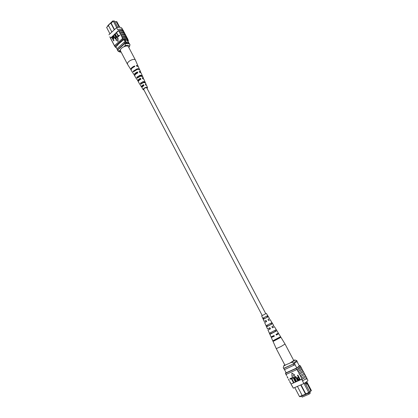 <?xml version="1.0" encoding="UTF-8"?>
<svg xmlns="http://www.w3.org/2000/svg" width="418" height="418" viewBox="0 0 418 418"><rect width="100%" height="100%" fill="white"/><g stroke="black" fill="none" stroke-linecap="round" stroke-linejoin="round"><path stroke-width="0.63" d="M265.775 313.693L261.668 315.862L262.232 315.553L143.693 89.431C143.949 88.407 144.915 87.77 146.593 87.519L265.78 313.704L262.133 315.616L265.78 313.699M309.832 392.074L310.328 393.024L309.116 394.132L308.573 393.098M309.116 394.132L302.151 397.1L301.613 396.071M302.684 395.611L300.046 396.739L299.502 396.577L294.774 387.543L299.502 396.577L302.162 395.444M310.71 391.269L311.389 390.511L307.246 382.653L307.031 383.51L310.846 390.746L309.707 392.183M301.023 384.806L305.793 393.892L309.775 391.979L308.959 392.936L305.558 394.508L302.898 395.642L302.214 395.543L305.532 394.122L300.714 384.941M307.24 382.642L306.838 381.885L305.218 383.285L305.621 384.048L307.246 382.653M286.147 372.809L284.517 369.679M299.356 365.985L297.036 361.586M296.78 367.965L294.397 363.441M297.417 386.384L302.214 395.543M308.959 392.936L303.996 383.489M295.051 364.684L284.418 369.653M284.449 369.711L283.765 368.399M293.838 363.764L283.796 368.457M293.979 365.337L293.316 364.073M305.558 394.508L305.532 394.122L305.793 393.892L305.814 394.279M305.621 384.048L309.775 391.979M305.218 383.285L304.983 382.883M309.681 391.802L310.846 390.746M305.856 384.534L307.031 383.51M293.682 360.41L294.852 359.95L296.754 360.598L293.54 362.96L293.938 363.717L283.629 368.378M290.04 363.017L291.513 362.333C293.927 360.948 295.04 360.149 294.852 359.95M284.762 364.904L283.791 365.734L283.273 367.699L283.665 368.446M283.273 367.699L283.791 365.734M293.54 362.96L291.513 362.333M283.968 365.828L285.421 365.154M296.754 360.598L297.146 361.345L293.938 363.717M306.222 378.927L306.248 379.361L305.887 378.833M302.679 370.426L303.202 371.419L302.527 372.26L299.466 374.303L298.865 373.159L302.716 370.233L301.827 368.817M304.006 372.945L304.529 373.932L303.86 374.789L300.803 376.848L300.202 375.704L303.358 373.608L304.043 372.746L303.149 371.32M301.352 367.918L301.88 368.911L301.195 369.737L298.128 371.764L297.527 370.625L301.394 367.73L300.641 366.57M297.647 370.567L297.052 369.428L300.798 366.602M298.985 373.107L298.248 371.712L301.989 368.854M306.671 377.987L307.925 380.354C307.988 380.824 306.645 381.89 303.886 383.552L302.543 380.997L306.033 378.671L306.697 377.778L305.783 376.299M302.663 380.95L301.921 379.544L305.297 377.276L305.966 376.388M305.339 375.463L305.856 376.446C305.913 376.895 304.565 377.94 301.801 379.596L302.01 379.136L301.54 378.248L304.696 376.137L305.37 375.26L304.476 373.828M301.66 378.191L300.923 376.79L303.959 374.742L304.638 373.875M300.323 375.646L299.586 374.251L303.311 371.362M290.573 383.113L291.278 384.252L291.142 384.001L301.671 379.34M302.01 379.136L291.142 384.001M291.074 383.98L289.726 381.498M303.886 383.552L293.326 388.176L291.916 385.683M293.326 388.176L292.004 385.642M290.045 378.603L291.524 377.94L293.838 382.365L293.405 382.606L291.362 378.698L290.181 379.23L290.045 378.603M291.868 377.788L293.352 377.12L295.672 381.55L295.244 381.796L293.196 377.877L292.004 378.41L291.868 377.788M294.815 377.088L295.129 378.645L296.472 381.2L296.038 381.441L294.7 378.886L294.413 376.655L294.732 376.43C295.62 376.367 296.268 376.879 296.675 377.956L298.018 380.516L297.585 380.756L296.242 378.196L294.742 377.14L294.998 378.75L296.341 381.31M297.449 375.333L297.882 375.092L300.218 379.539L298.687 380.161L297.611 379.157L297.543 377.538L298.389 377.12L297.449 375.333L297.752 375.197L300.087 379.649M297.616 377.485L298.368 377.083M294.805 375.092L291.874 373.081L291.947 376.43L294.805 375.092M287.939 378.071L287.109 376.477M289.256 380.589L288.451 379.241M297.052 369.428L296.587 369.684L295.986 368.545L285.557 373.29L285.99 372.511M286.628 375.557L285.41 373.227M289.172 380.626L288.383 379.183M290.489 383.149L289.695 381.702M291.153 384.309L291.879 385.699M287.861 378.107L287.072 376.67M296.587 369.684L286.079 374.408M286.147 374.423L285.557 373.29M296.926 369.486C299.476 367.965 300.73 367.02 300.688 366.659L300.093 365.536C300.119 365.917 298.75 366.92 295.986 368.545M299.246 365.771L300.093 365.536M301.921 379.544L302.543 380.997M299.335 365.943L296.759 367.976L286.137 372.788M298.666 377.642L297.877 378.018L297.898 379.001L298.891 379.539L299.513 379.262L298.666 377.642M297.945 377.966L298.029 378.891L299.022 379.429L299.492 379.22M294.601 376.54C295.489 376.477 296.137 376.984 296.545 378.065L297.888 380.626M291.733 377.893L293.352 377.12M293.222 377.229L295.542 381.66M289.909 378.713L291.524 377.94M291.388 378.05L293.702 382.475M294.674 375.202L291.874 373.081M286.549 375.594L285.959 374.465M276.272 348.643L281.121 346.465L285.039 344.04M271.042 336.892L274.02 335.523L274.349 336.15L271.324 337.545L276.272 348.669L284.919 365.201L289.862 363.111L293.76 360.562L285.06 344.056L278.717 333.663L276.35 335.095L276.016 334.468L278.336 333.057M270.942 323.213L271.501 324.19L267.614 326.233M279.182 337.572L279.423 337.984L274.474 340.581M275.049 330.366L275.587 331.296L271.146 333.627M266.867 316.144L267.431 317.121L264.108 318.866L267.426 317.11M270.148 319.629L268.581 320.491L270.148 319.629L273.774 325.585M272.379 327.628L273.55 327.09L272.442 327.743M276.22 334.855L277.625 334.238L276.324 335.043M273.942 335.565L274.245 336.145L272.416 336.971L273.811 336.114L273.612 335.732M269.824 327.769L270.383 328.83L268.847 329.556L270.028 328.861L269.537 327.921M265.984 320.496L266.548 321.562L265.294 322.179L266.261 321.635L265.743 320.643M271.486 324.159L267.598 326.202M279.37 337.896L274.427 340.487M275.556 331.239L271.12 333.569M272.364 327.597L274.422 326.63L272.458 327.775L271.878 326.688L273.785 325.585M276.193 334.802L278.717 333.663M271.324 337.545L273.706 336.109L273.534 335.774M271.036 336.903L267.969 330.016L269.95 328.867L269.474 327.952M261.668 315.862L264.139 321.411L266.031 320.47L266.606 321.546L264.636 322.524L267.473 328.898L269.887 327.738L270.467 328.825L267.969 330.016M264.636 322.524L266.203 321.646L265.717 320.705M266.339 313.406L269.516 318.589L268.016 319.425L268.591 320.501M273.267 341.365L280.875 337.336L280.509 336.736L272.98 340.717L273.267 341.365L279.616 338L279.323 337.488M270.127 334.269L276.826 330.732L276.183 329.687L269.631 333.146L270.127 334.269L275.77 331.291L275.196 330.288M266.799 326.73L272.515 323.715L271.872 322.675L266.303 325.612L266.799 326.73L271.674 324.159L271.094 323.156M263.492 319.221L268.215 316.74L267.572 315.705L263 318.108L263.492 319.221L267.588 317.069L267.013 316.076M274.265 340.153L274.527 340.696M270.681 332.66L271.188 333.71M267.128 325.209L267.64 326.286M263.601 317.8L264.119 318.892M279.616 338L280.875 337.336M275.77 331.291L276.826 330.732M271.674 324.159L272.515 323.715M267.588 317.069L268.215 316.74M112.954 21.292L112.766 20.937L107.766 25.639L107.948 25.994M112.766 20.937L113.21 21.052M125.64 41.095C126.508 42.417 127.291 42.97 127.997 42.767L127.877 41.591C127.015 40.274 126.231 39.72 125.52 39.924L125.64 41.095M127.992 42.772L127.866 41.596C127.009 40.285 126.226 39.731 125.52 39.924M118.503 27.274L117.578 27.045L117.756 27.379M116 21.83L116.758 21.558L119.762 27.254M117.578 27.045L114.339 20.937L113.294 21.135L111.136 23.168L110.754 23.068L108.367 25.315L111.883 32.04M116.711 27.625L113.231 21.031L114.339 20.937M108.523 25.618L106.611 27.421L108.466 25.508M108.367 25.315L110.754 23.068L114.286 29.803M110.995 23.131L113.231 21.031M123.832 39.553L125.693 43.085M124.402 39.057L126.461 42.965M127.015 39.642L128.943 43.294M127.422 40.243L129.078 43.383M115.885 46.759L116.956 48.807M114.511 29.594L111.136 23.168M106.611 27.421L109.96 33.827L106.611 27.421M117.04 49.105L116.904 48.849L124.057 42.375L125.207 42.166M124.057 42.375L124.585 43.378L125.139 43.263M128.859 42.96L129.188 43.462M117.557 50.103L117.427 49.846L124.585 43.378M116.904 48.849L117.427 49.846M119.167 27.233L116.366 21.924L114.621 21.48M120.431 49.862L119.334 50.855L120.635 52.119L121.178 52.187M129.491 46.664C129.256 45.243 127.767 44.93 125.029 45.724L125.531 43.796L125.212 43.195C127.49 42.678 128.948 42.923 129.58 43.932L129.993 44.752L129.491 46.664L128.723 47.349M125.531 43.796C127.809 43.279 129.261 43.524 129.893 44.527M120.635 52.119L119.308 51.848L117.866 50.928L117.484 50.17L125.212 43.195M117.798 50.771L119.334 50.855M125.029 45.724L123.916 46.727M117.866 50.928L117.484 50.17M113.038 42.934L114.036 44.846M112.003 40.954L113.006 42.866M114.077 44.919L114.971 46.628M114.015 44.977L114.6 46.158M112.98 42.991L113.67 44.376M109.861 36.847L110.942 38.916M109.835 36.868L110.571 38.435M110.974 38.973L111.972 40.891M110.911 39.026L111.601 40.41M111.946 41.006L112.635 42.39M123.853 31.841L123.665 31.486C122.845 30.237 121.032 29.986 118.221 30.739L110.598 38.069M110.639 38.252L118.325 30.937M118.67 30.843L119.7 32.552C122.343 31.93 124.041 32.217 124.804 33.409L124.904 33.827L124.705 33.461C123.947 32.275 122.249 31.998 119.611 32.635L120.75 34.542C123.394 33.921 125.092 34.198 125.844 35.384L125.943 35.802L125.75 35.436C124.992 34.255 123.3 33.989 120.661 34.626L121.8 36.544C124.444 35.911 126.137 36.183 126.889 37.359L126.988 37.777L126.795 37.411C126.043 36.241 124.35 35.979 121.711 36.622L122.662 38.425C125.296 37.777 126.988 38.033 127.736 39.193L128.383 40.671L127.887 41.121M108.899 34.809L116.596 27.656C119.412 26.914 121.23 27.175 122.056 28.434L122.808 29.866M116.596 27.656L117.646 29.647M121.22 29.056L121.596 29.15M116.648 32.855L118.263 35.932L119.339 35.164L119.553 35.572L118.257 36.544L116.429 33.059L116.648 32.855L118.378 35.828M115.29 34.109L116.899 37.181L117.975 36.413L118.189 36.821L116.894 37.792L115.07 34.313L115.29 34.109L117.014 37.077M114.704 34.652L115.749 36.648L115.875 38.796L115.337 38.984L113.351 35.896L113.571 35.697L115.295 38.513L115.645 38.404L115.535 36.857L114.485 34.851L114.893 34.694L115.943 36.695L116.063 38.837L115.425 38.994M113.571 35.697L115.389 38.524M113.043 36.57L113.774 37.218L113.686 38.879L113.241 39.292L113.973 40.687L113.753 40.886L111.747 37.38L112.766 36.533L113.586 37.171L113.492 38.837L113.048 39.25L113.78 40.645L113.56 40.849M117.986 41.277L118.059 38.237L115.849 40.044L117.986 41.277L117.866 38.195M114.485 45.87L115.002 46.508L122.787 39.423C125.599 38.649 127.406 38.874 128.206 40.086M127.929 39.558L127.83 39.14C127.082 37.975 125.39 37.709 122.751 38.341M120.175 33.445C122.814 32.823 124.512 33.106 125.269 34.297L125.844 35.384M119.125 31.454C121.769 30.838 123.467 31.125 124.23 32.322L124.804 33.409M118.304 30.655C121.121 29.918 122.939 30.18 123.759 31.434L123.19 30.352C122.364 29.088 120.546 28.826 117.73 29.563M123.759 31.434L123.927 31.914M121.225 35.441C123.864 34.814 125.562 35.091 126.314 36.272L126.889 37.359M114.532 45.609L122.662 38.425M122.317 38.524L122.787 39.423M114.574 45.787L115.002 46.508M116.523 47.976L115.164 47.004M110.404 37.954L109.929 36.784M124.621 39.475L127.516 40.415M117.954 44.454L118.106 44.742L117.724 44.663L123.812 39.558M115.932 46.842L118.106 44.742M112.839 38.843L113.294 38.419L113.377 37.395L112.975 36.988L112.181 37.583L112.839 38.843M112.181 37.583L112.954 38.738M113.074 37.035L112.369 37.625M117.782 36.371L118.189 36.821M117.996 36.779L116.894 37.792M119.146 35.117L119.553 35.572M119.36 35.525L118.257 36.544M122.275 37.442C124.914 36.81 126.612 37.077 127.359 38.252L127.83 39.14M138.118 66.326L135.395 60.009C134.988 59.372 134.016 59.236 132.49 59.607C130.019 60.401 128.352 61.587 127.485 63.165L127.48 64.236L131.106 70.005M135.395 60.009L128.368 46.664C127.621 44.757 121.262 47.239 120.468 49.758L120.462 50.818L127.453 64.184M142.716 78.73L142.522 78.365M145.694 84.932L145.542 84.624M134.178 71.034L137.475 69.372M137.898 77.549L137.59 77.011L139.858 75.721L141.467 76.013M141.409 83.694L141.044 83.046L143.003 81.965L144.529 82.398M147.073 87.932L145.819 87.561C144.309 88.146 143.567 88.788 143.599 89.489L143.808 89.651M143.364 78.777L143.405 78.176L142.235 77.779L142.695 78.73L143.818 79.117L145.37 82.665M138.05 66.034L136.284 65.485L136.54 66.023L138.285 66.561L139.518 69.524M140.641 72.466L140.636 71.891L139.157 71.421L139.617 72.366L141.044 72.826L142.528 76.28M146.081 85.131L146.185 84.493L145.323 84.17L145.783 85.12L146.603 85.439L147.491 87.461L147.246 88.255M143.975 89.974L143.181 89.729C143.118 88.851 144.043 88.046 145.945 87.31L147.491 87.461M140.636 71.891L139.696 69.759L137.261 69.43L133.42 71.791L133.112 71.285L136.999 68.886C138.327 68.557 139.147 68.667 139.46 69.226M142.684 76.619L140.542 76.18L137.282 78.14L136.738 77.252L140.082 75.235L142.224 75.501M145.443 82.832L143.635 82.55L140.934 84.128L140.385 83.234L143.17 81.599L144.999 81.803M132.94 72.978L134.721 75.569M136.508 78.783L138.374 81.4M140.04 84.582L141.477 86.965L142.068 87.242M132.731 72.758L131.205 70.281C130.933 69.038 132.119 67.779 134.768 66.504L134.507 65.966C131.827 67.251 130.625 68.526 130.902 69.785M136.325 78.594L134.795 76.107C134.554 75.068 135.573 73.986 137.846 72.857L137.386 71.912C135.056 73.061 134.016 74.169 134.256 75.24M139.936 84.462L138.4 81.965C138.196 81.118 139.037 80.209 140.929 79.232L140.469 78.281C138.52 79.279 137.653 80.214 137.862 81.092M143.181 89.729L142.021 87.843C141.848 87.19 142.512 86.448 144.017 85.633L143.557 84.676C141.995 85.518 141.3 86.28 141.477 86.965M134.23 66.744L132.563 67.779M137.402 73.061L137.12 72.502C135.641 73.307 134.988 74.054 135.16 74.744L135.16 74.749M140.579 79.399L140.249 78.746C138.975 79.467 138.415 80.115 138.567 80.695L138.703 80.836M143.766 85.763L143.395 85.021L141.995 86.683L142.308 86.881M134.507 65.966L134.199 66.681M137.386 71.912L137.12 72.502M140.469 78.281L140.249 78.746M143.557 84.676L143.395 85.021M134.157 70.997L133.112 71.285M137.59 77.011L136.738 77.252M142.272 75.7L141.43 75.935M141.044 83.046L140.385 83.234M145.03 81.907L144.382 82.09M284.423 369.684L283.77 368.436M297.637 362.584L297.083 361.533M283.242 367.668L283.634 368.42M274.422 326.63L278.351 333.062M116.967 48.984L117.484 49.977M146.185 84.493L145.417 82.743M143.405 78.176L142.637 76.437"/></g></svg>
